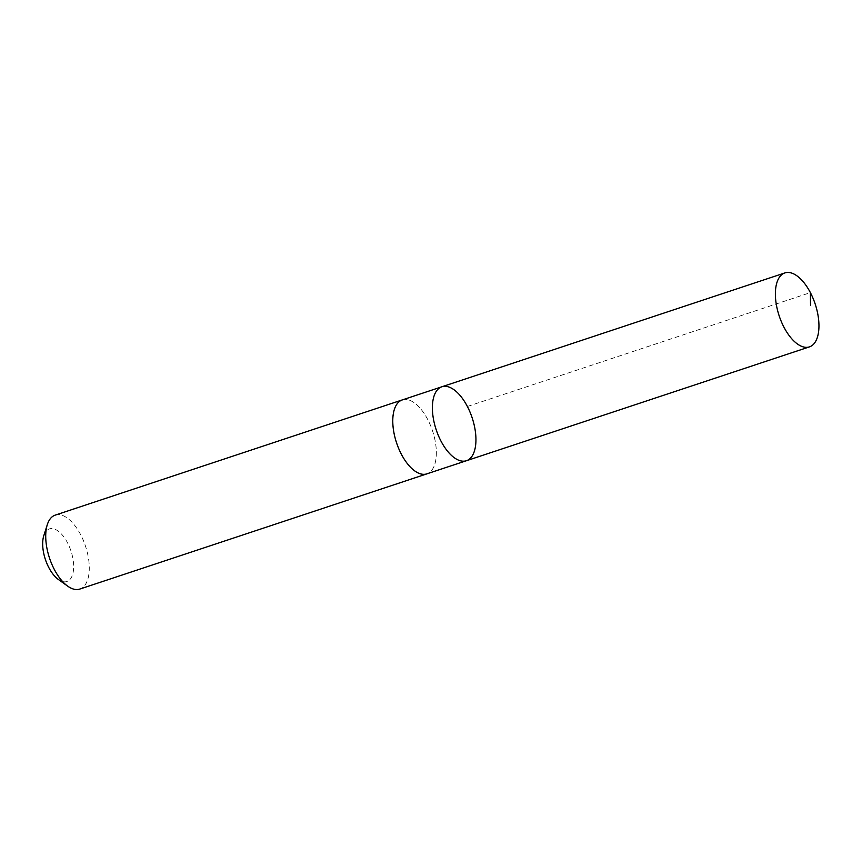 <?xml version="1.0" encoding="UTF-8"?>
<svg xmlns="http://www.w3.org/2000/svg" width="862" height="862" viewBox="0 0 862 862"><rect width="100%" height="100%" fill="white"/><g stroke="black" fill="none" stroke-linecap="round" stroke-linejoin="round"><path stroke-width="0.65" stroke-dasharray="4.31 3.23" d="M466.428 460.728A38.952 18.942 71.6 0 0 468.54 408.814A38.952 18.942 71.6 0 0 441.883 386.779M402.285 399.925A38.952 18.942 -108.4 0 1 428.942 421.96A38.952 18.942 -108.4 0 1 426.83 473.863M402.791 399.763A38.973 18.953 -108.4 0 1 432.552 430.925A38.973 18.953 -108.4 0 1 427.326 473.701M55.222 515.12A38.973 18.953 -108.4 0 1 85.489 546.131A38.973 18.953 -108.4 0 1 79.778 589.08M43.79 535.701A27.724 13.48 -108.4 0 1 62.021 534.655A27.724 13.48 -108.4 0 1 73.55 569.362A27.724 13.48 -108.4 0 1 58.304 579.415M467.376 406.476L810.388 292.617"/><path stroke-width="1.29" d="M427.326 473.701A38.973 18.953 -108.4 0 1 426.841 473.884A38.952 18.942 -108.4 0 1 400.183 451.839A38.952 18.942 -108.4 0 1 402.285 399.925L441.883 386.779A38.952 18.942 71.6 0 0 436.183 429.718A38.952 18.942 71.6 0 0 466.428 460.728A38.952 18.942 71.6 0 0 468.54 408.814A38.952 18.942 71.6 0 0 441.883 386.779A38.952 18.942 71.6 0 0 436.183 429.718A38.952 18.942 71.6 0 0 466.428 460.728L809.44 346.88A38.973 18.953 -108.4 0 1 782.782 324.845A38.973 18.953 -108.4 0 1 784.883 272.92A38.973 18.953 -108.4 0 1 811.551 294.955A38.973 18.953 -108.4 0 1 809.44 346.88M466.428 460.728L426.83 473.863A38.973 18.953 -108.4 0 1 400.173 451.839A38.973 18.953 -108.4 0 1 402.285 399.914A38.973 18.953 -108.4 0 1 402.791 399.763M426.841 473.884L79.778 589.08A38.973 18.953 -108.4 0 1 67.689 586.149A38.973 18.953 -108.4 0 1 53.11 567.045A38.973 18.953 -108.4 0 1 47.291 524.699A38.973 18.953 -108.4 0 1 55.222 515.12L402.285 399.914M67.689 586.149L58.304 579.415A27.724 13.48 -108.4 0 1 47.938 565.828A27.724 13.48 -108.4 0 1 43.79 535.701L47.291 524.699M810.388 292.617L810.549 305.46M441.883 386.779L784.883 272.92"/></g></svg>
